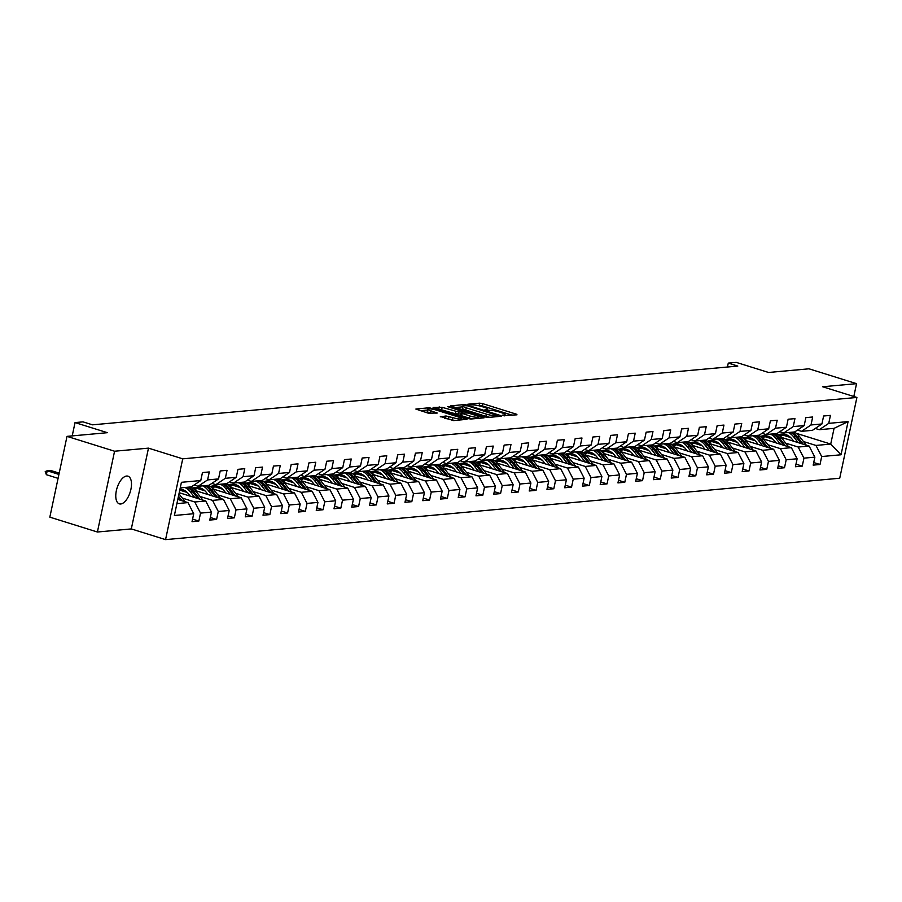 <?xml version="1.0" encoding="UTF-8"?>
<svg xmlns="http://www.w3.org/2000/svg" width="902" height="902" viewBox="0 0 902 902"><rect width="100%" height="100%" fill="white"/><g stroke="black" fill="none" stroke-linecap="round" stroke-linejoin="round"><path stroke-width="1.35" d="M503.057 415.563L517.015 414.83L516.26 414.142L482.638 403.634L479.65 403.16L467.788 404.231L471.938 404.919A7.115 1.206 12 0 1 481.488 406.452L484.295 407.332A7.115 1.206 12 0 1 487.678 409.136A7.115 1.206 12 0 1 486.697 409.519L484.949 409.745L485.682 410.139L489.312 410.342A7.115 1.206 12 0 1 498.862 411.876L501.659 412.755A7.115 1.206 12 0 1 505.052 414.559A7.115 1.206 12 0 1 504.071 414.954L502.313 415.168L503.057 415.563M120.654 503.992A14.5 6.878 107.3 0 0 130.587 490.711A14.5 6.878 107.3 0 0 127.949 476.177A14.5 6.878 107.3 0 0 126.596 476.042A14.5 6.878 107.3 0 0 116.674 489.312A14.5 6.878 107.3 0 0 119.301 503.846A14.5 6.878 107.3 0 0 120.654 503.992M440.356 416.487L453.526 420.603L467.01 419.283L429.352 407.738L415.867 409.057L428.315 413.184L437.245 413.026L430.536 410.703A5.953 1.015 12 0 1 427.706 409.192A5.953 1.015 12 0 1 436.512 410.151L458.644 417.074A5.953 1.015 12 0 1 461.474 418.573A5.953 1.015 12 0 1 452.669 417.615L446.005 415.98L440.289 416.848M853.822 396.485L856.55 383.666L808.97 368.805L768.583 372.481L736.235 362.378L728.275 363.1L737.791 366.077L92.523 424.831L83.007 421.865L75.035 422.587L72.216 435.892M114.577 451.225L97.405 532.011L131.309 528.922L148.48 448.136L114.577 451.225L67.007 436.365L107.394 432.689L75.035 422.587M148.48 448.136L182.734 458.836L856.9 397.455L839.728 478.229L165.562 539.621L182.734 458.836M856.55 383.666L822.647 386.755L856.9 397.455M485.276 416.961L488.253 417.446L501.433 416.239L500.689 415.563L467.067 405.054L464.079 404.57L450.594 405.9L485.276 416.961M484.07 417.829L470.889 419.024L467.912 418.539L433.231 407.478L442.16 407.321L458.78 412.067L462.827 411.605L447.572 406.61L449.14 406.464L484.07 417.829M97.405 532.011L49.836 517.15L67.007 436.365M192.566 519.112L198.846 521.074L200.537 513.103L211.463 512.111L209.771 520.071L216.593 519.451L218.284 511.479L229.209 510.487L227.518 518.458L234.34 517.838L236.031 509.867L246.956 508.875L245.265 516.846L252.086 516.226L253.778 508.254L264.703 507.262L263.012 515.222L269.833 514.602L271.536 506.631L282.45 505.639L280.759 513.61L287.58 512.99L289.283 505.019L300.197 504.026L298.506 511.998L305.327 511.378L307.03 503.406L317.944 502.414L316.252 510.374L323.074 509.754L324.776 501.783L335.691 500.79L333.999 508.762L340.821 508.142L342.523 500.17L353.437 499.178L351.746 507.149L358.568 506.529L360.27 498.558L371.184 497.566L369.493 505.526L376.314 504.906L378.017 496.934L388.931 495.942L387.24 503.914L394.061 503.293L395.764 495.322L406.678 494.33L404.987 502.301L411.819 501.681L413.511 493.71L424.425 492.717L422.734 500.678L429.566 500.058L431.257 492.086L442.172 491.094L440.48 499.065L447.313 498.445L449.004 490.474L459.919 489.482L458.227 497.453L465.06 496.833L466.751 488.861L477.665 487.869L475.974 495.829L482.807 495.209L484.498 487.238L495.423 486.246L493.721 494.217L500.554 493.597L502.245 485.626L513.17 484.633L511.468 492.605L518.3 491.985L519.992 484.013L530.917 483.021L529.215 490.981L536.047 490.361L537.739 482.39L548.664 481.397L546.962 489.369L553.794 488.749L555.485 480.777L566.411 479.785L564.708 487.757L571.541 487.136L573.232 479.165L584.158 478.173L582.455 486.133L589.288 485.513L590.979 477.541L601.905 476.549L600.202 484.521L607.035 483.9L608.726 475.929L619.651 474.937L617.949 482.908L624.782 482.288L626.473 474.317L637.398 473.325L635.707 481.285L642.528 480.665L644.22 472.693L655.145 471.701L653.454 479.672L660.275 479.052L661.967 471.081L672.892 470.089L671.201 478.06L678.022 477.44L679.713 469.468L690.639 468.476L688.948 476.436L695.769 475.816L697.46 467.845L708.386 466.853L706.694 474.824L713.516 474.204L715.207 466.233L726.133 465.24L724.441 473.212L731.263 472.592L732.954 464.62L743.879 463.628L742.188 471.588L749.01 470.968L750.701 462.997L761.626 462.004L759.935 469.976L766.756 469.356L768.448 461.384L779.373 460.392L777.682 468.363L784.503 467.743L786.194 459.772L797.12 458.78L795.429 466.74L802.25 466.12L803.941 458.148L814.867 457.156L813.176 465.128L819.997 464.507L821.688 456.536L841.036 454.777L848.083 421.595L834.068 428.36L819.275 429.702L815.25 428.45M198.846 521.074L192.025 521.694L193.716 513.723L174.379 515.482L181.426 482.299L200.774 480.54L202.465 472.569L209.287 471.949L207.595 479.909L218.521 478.917L220.212 470.945L227.033 470.325L225.342 478.297L236.268 477.305L237.959 469.333L244.78 468.713L243.089 476.684L254.014 475.692L255.706 467.721L262.527 467.101L260.836 475.061L271.761 474.069L273.453 466.097L280.274 465.477L278.583 473.449L289.508 472.456L291.199 464.485L298.021 463.865L296.33 471.836L307.255 470.844L308.946 462.873L315.768 462.252L314.076 470.213L325.002 469.22L326.693 461.249L333.514 460.629L331.823 468.6L342.749 467.608L344.44 459.637L351.261 459.017L349.57 466.988L360.496 465.996L362.187 458.024L369.019 457.404L367.317 465.364L378.242 464.372L379.934 456.401L386.766 455.781L385.064 463.752L395.989 462.76L397.681 454.788L404.513 454.168L402.811 462.14L413.736 461.147L415.427 453.176L422.26 452.556L420.558 460.516L431.483 459.524L433.174 451.552L440.007 450.932L438.304 458.904L449.23 457.912L450.921 449.94L457.754 449.32L456.051 457.291L466.977 456.299L468.668 448.328L475.501 447.708L473.798 455.668L484.724 454.676L486.415 446.704L493.247 446.084L491.556 454.056L502.47 453.063L504.162 445.092L510.994 444.472L509.303 452.443L520.217 451.451L521.908 443.48L528.741 442.859L527.05 450.82L537.964 449.827L539.655 441.856L546.488 441.236L544.797 449.207L555.711 448.215L557.402 440.244L564.235 439.624L562.544 447.595L573.458 446.603L575.16 438.631L581.982 438.011L580.29 445.971L591.205 444.979L592.907 437.008L599.729 436.388L598.037 444.359L608.951 443.367L610.654 435.395L617.475 434.775L615.784 442.747L626.698 441.755L628.401 433.783L635.222 433.163L633.531 441.123L644.445 440.131L646.148 432.159L652.969 431.539L651.278 439.511L662.192 438.519L663.895 430.547L670.716 429.927L669.025 437.898L679.939 436.906L681.641 428.935L688.463 428.315L686.772 436.275L697.686 435.283L699.388 427.311L706.21 426.691L704.518 434.663L715.444 433.67L717.135 425.699L723.956 425.079L722.265 433.05L733.191 432.058L734.882 424.087L741.703 423.466L740.012 431.427L750.938 430.434L752.629 422.463L759.45 421.843L757.759 429.814L768.684 428.822L770.376 420.851L777.197 420.231L775.506 428.202L786.431 427.21L788.122 419.238L794.944 418.618L793.253 426.578L804.178 425.586L805.869 417.615L812.691 416.995L810.999 424.966L821.925 423.974L823.616 416.002L830.438 415.382L828.746 423.354L848.083 421.595M179.216 492.717L205.712 500.993L194.787 501.986L182.294 498.084M194.099 485.017L198.124 486.268L209.05 485.276L218.521 478.917M194.787 501.986L200.537 513.103M205.712 500.993L211.463 512.111M207.595 479.909L198.124 486.268M195.384 490.609L223.459 499.381L212.534 500.373L200.041 496.472M187.233 492.469L179.769 490.136M211.846 483.393L215.871 484.656L226.797 483.664L236.268 477.305M212.534 500.373L218.284 511.479M223.459 499.381L229.209 510.487M225.342 478.297L215.871 484.656M213.131 488.997L241.206 497.757L230.281 498.761L217.788 494.86M204.98 490.857L196.997 488.365M229.593 481.781L233.618 483.032L244.543 482.04L254.014 475.692M230.281 498.761L236.031 509.867M241.206 497.757L246.956 508.875M243.089 476.684L233.618 483.032M230.878 487.373L258.953 496.145L248.027 497.137L235.535 493.236M222.726 489.234L214.744 486.742M247.34 480.168L251.365 481.42L262.29 480.428L271.761 474.069M248.027 497.137L253.778 508.254M258.953 496.145L264.703 507.262M260.836 475.061L251.365 481.42M248.625 485.761L276.7 494.533L265.774 495.525L253.282 491.624M240.473 487.621L232.49 485.129M265.087 478.545L269.112 479.808L280.037 478.815L289.508 472.456M265.774 495.525L271.536 506.631M276.7 494.533L282.45 505.639M278.583 473.449L269.112 479.808M266.372 484.148L294.447 492.909L283.521 493.913L271.028 490.012M258.22 486.009L250.237 483.517M282.833 476.933L286.859 478.184L297.784 477.192L307.255 470.844M283.521 493.913L289.283 505.019M294.447 492.909L300.197 504.026M296.33 471.836L286.859 478.184M284.119 482.525L312.193 491.297L301.268 492.289L288.775 488.388M275.967 484.385L267.984 481.893M300.58 475.32L304.605 476.572L315.531 475.579L325.002 469.22M301.268 492.289L307.03 503.406M312.193 491.297L317.944 502.414M314.076 470.213L304.605 476.572M301.866 480.913L329.94 489.685L319.015 490.677L306.522 486.776M293.714 482.773L285.731 480.281M318.327 473.697L322.352 474.959L333.278 473.967L342.749 467.608M319.015 490.677L324.776 501.783M329.94 489.685L335.691 500.79M331.823 468.6L322.352 474.959M319.612 479.3L347.687 488.061L336.762 489.064L324.269 485.163M311.461 481.161L303.478 478.669M336.074 472.084L340.11 473.336L351.025 472.344L360.496 465.996M336.762 489.064L342.523 500.17M347.687 488.061L353.437 499.178M349.57 466.988L340.11 473.336M337.359 477.677L365.434 486.449L354.509 487.441L342.016 483.54M329.207 479.537L321.225 477.045M353.821 470.472L357.857 471.723L368.771 470.731L378.242 464.372M354.509 487.441L360.27 498.558M365.434 486.449L371.184 497.566M367.317 465.364L357.857 471.723M355.106 476.064L383.181 484.836L372.255 485.828L359.763 481.927M346.954 477.925L338.972 475.433M371.568 468.848L375.604 470.111L386.518 469.119L395.989 462.76M372.255 485.828L378.017 496.934M383.181 484.836L388.931 495.942M385.064 463.752L375.604 470.111M372.853 474.452L400.928 483.213L390.002 484.216L377.51 480.315M364.701 476.312L356.718 473.821M389.314 467.236L393.351 468.488L404.265 467.495L413.736 461.147M390.002 484.216L395.764 495.322M400.928 483.213L406.678 494.33M402.811 462.14L393.351 468.488M390.6 472.828L418.675 481.6L407.749 482.593L395.256 478.691M382.459 474.689L374.465 472.197M407.073 465.624L411.098 466.875L422.012 465.883L431.483 459.524M407.749 482.593L413.511 493.71M418.675 481.6L424.425 492.717M420.558 460.516L411.098 466.875M408.347 471.216L436.421 479.988L425.496 480.98L413.003 477.079M400.206 473.076L392.212 470.585M424.819 464L428.845 465.263L439.759 464.271L449.23 457.912M425.496 480.98L431.257 492.086M436.421 479.988L442.172 491.094M438.304 458.904L428.845 465.263M426.094 469.604L454.168 478.364L443.243 479.368L430.75 475.467M417.953 471.464L409.97 468.972M442.566 462.388L446.591 463.639L457.506 462.647L466.977 456.299M443.243 479.368L449.004 490.474M454.168 478.364L459.919 489.482M456.051 457.291L446.591 463.639M443.84 467.98L471.915 476.752L460.99 477.744L448.497 473.843M435.7 469.841L427.717 467.349M460.313 460.775L464.338 462.027L475.253 461.035L484.724 454.676M460.99 477.744L466.751 488.861M471.915 476.752L477.665 487.869M473.798 455.668L464.338 462.027M461.587 466.368L489.662 475.14L478.736 476.132L466.244 472.231M453.447 468.228L445.464 465.736M478.06 459.152L482.085 460.415L492.999 459.422L502.47 453.063M478.736 476.132L484.498 487.238M489.662 475.14L495.423 486.246M491.556 454.056L482.085 460.415M479.334 464.755L507.409 473.516L496.483 474.52L483.991 470.618M471.194 466.616L463.211 464.124M495.807 457.539L499.832 458.791L510.746 457.799L520.217 451.451M496.483 474.52L502.245 485.626M507.409 473.516L513.17 484.633M509.303 452.443L499.832 458.791M497.081 463.132L525.156 471.904L514.23 472.896L501.737 468.995M488.94 464.992L480.958 462.5M513.554 455.927L517.579 457.179L528.493 456.187L537.964 449.827M514.23 472.896L519.992 484.013M525.156 471.904L530.917 483.021M527.05 450.82L517.579 457.179M514.828 461.52L542.903 470.292L531.988 471.284L519.484 467.383M506.687 463.38L498.705 460.888M531.301 454.304L535.326 455.566L546.24 454.574L555.711 448.215M531.988 471.284L537.739 482.39M542.903 470.292L548.664 481.397M544.797 449.207L535.326 455.566M532.575 459.907L560.649 468.668L549.735 469.671L537.231 465.77M524.434 461.768L516.451 459.276M549.047 452.691L553.073 453.943L563.998 452.951L573.458 446.603M549.735 469.671L555.485 480.777M560.649 468.668L566.411 479.785M562.544 447.595L553.073 453.943M550.321 458.284L578.396 467.056L567.482 468.048L554.978 464.147M542.181 460.155L534.198 457.652M566.794 451.079L570.819 452.33L581.745 451.338L591.205 444.979M567.482 468.048L573.232 479.165M578.396 467.056L584.158 478.173M580.29 445.971L570.819 452.33M568.068 456.671L596.143 465.443L585.229 466.435L572.725 462.534M559.928 458.532L551.945 456.04M584.541 449.455L588.566 450.718L599.492 449.726L608.951 443.367M585.229 466.435L590.979 477.541M596.143 465.443L601.905 476.549M598.037 444.359L588.566 450.718M585.815 455.059L613.89 463.82L602.976 464.823L590.483 460.922M577.675 456.919L569.692 454.428M602.288 447.843L606.313 449.095L617.239 448.102L626.698 441.755M602.976 464.823L608.726 475.929M613.89 463.82L619.651 474.937M615.784 442.747L606.313 449.095M603.562 453.435L631.637 462.207L620.723 463.2L608.23 459.298M595.421 455.307L587.439 452.804M620.035 446.231L624.06 447.482L634.985 446.49L644.445 440.131M620.723 463.2L626.473 474.317M631.637 462.207L637.398 473.325M633.531 441.123L624.06 447.482M621.309 451.823L649.384 460.595L638.469 461.587L625.977 457.686M613.168 453.683L605.186 451.192M637.782 444.607L641.807 445.87L652.732 444.878L662.192 438.519M638.469 461.587L644.22 472.693M649.384 460.595L655.145 471.701M651.278 439.511L641.807 445.87M639.056 450.211L667.13 458.971L656.216 459.975L643.724 456.074M630.915 452.071L622.932 449.579M655.528 442.995L659.554 444.246L670.479 443.254L679.939 436.906M656.216 459.975L661.967 471.081M667.13 458.971L672.892 470.089M669.025 437.898L659.554 444.246M656.803 448.587L684.877 457.359L673.963 458.351L661.47 454.45M648.662 450.459L640.679 447.956M673.275 441.382L677.301 442.634L688.226 441.642L697.686 435.283M673.963 458.351L679.713 469.468M684.877 457.359L690.639 468.476M686.772 436.275L677.301 442.634M674.549 446.975L702.624 455.747L691.71 456.739L679.217 452.838M666.409 448.835L658.426 446.343M691.022 439.759L695.047 441.022L705.973 440.029L715.444 433.67M691.71 456.739L697.46 467.845M702.624 455.747L708.386 466.853M704.518 434.663L695.047 441.022M692.296 445.362L720.371 454.123L709.457 455.127L696.964 451.225M684.156 447.223L676.173 444.731M708.769 438.147L712.794 439.398L723.72 438.406L733.191 432.058M709.457 455.127L715.207 466.233M720.371 454.123L726.133 465.24M722.265 433.05L712.794 439.398M710.043 443.739L738.118 452.511L727.204 453.503L714.711 449.602M701.903 445.611L693.92 443.107M726.516 436.534L730.541 437.786L741.467 436.793L750.938 430.434M727.204 453.503L732.954 464.62M738.118 452.511L743.879 463.628M740.012 431.427L730.541 437.786M727.79 442.127L755.876 450.899L744.951 451.891L732.458 447.99M719.649 443.987L711.667 441.495M744.263 434.911L748.288 436.173L759.213 435.181L768.684 428.822M744.951 451.891L750.701 462.997M755.876 450.899L761.626 462.004M757.759 429.814L748.288 436.173M745.537 440.514L773.623 449.275L762.697 450.278L750.205 446.377M737.396 442.375L729.414 439.883M762.01 433.298L766.035 434.55L776.96 433.558L786.431 427.21M762.697 450.278L768.448 461.384M773.623 449.275L779.373 460.392M775.506 428.202L766.035 434.55M763.284 438.891L791.37 447.663L780.444 448.655L767.952 444.754M755.143 440.762L747.16 438.259M779.756 431.686L783.782 432.937L794.707 431.945L804.178 425.586M780.444 448.655L786.194 459.772M791.37 447.663L797.12 458.78M793.253 426.578L783.782 432.937M781.042 437.278L809.117 446.05L798.191 447.042L785.698 443.141M772.89 439.139L764.907 436.647M797.503 430.062L801.528 431.325L812.454 430.333L821.925 423.974M798.191 447.042L803.941 458.148M809.117 446.05L814.867 457.156M810.999 424.966L801.528 431.325M796.15 433.276L830.731 444.077L815.938 445.43L803.445 441.529M790.637 437.526L782.654 435.035M815.938 445.43L821.688 456.536M834.068 428.36L830.731 444.077L841.036 454.777M828.746 423.354L819.275 429.702M131.309 528.922L165.562 539.621M728.275 363.1L727.44 367.013M176.893 503.62L187.966 502.606L177.784 499.437M200.774 480.54L191.303 486.888L180.242 487.903M187.966 502.606L193.716 513.723M813.728 462.546L819.997 464.507M795.97 464.158L802.25 466.12M778.223 465.782L784.503 467.743M760.476 467.394L766.756 469.356M742.729 469.006L749.01 470.968M724.982 470.63L731.263 472.592M707.236 472.242L713.516 474.204M689.489 473.854L695.769 475.816M671.742 475.478L678.022 477.44M653.995 477.09L660.275 479.052M636.248 478.703L642.528 480.665M618.501 480.326L624.782 482.288M600.755 481.939L607.035 483.9M583.008 483.551L589.288 485.513M565.261 485.175L571.541 487.136M547.514 486.787L553.794 488.749M529.767 488.399L536.047 490.361M512.02 490.023L518.3 491.985M494.273 491.635L500.554 493.597M476.527 493.247L482.807 495.209M458.78 494.871L465.06 496.833M441.033 496.483L447.313 498.445M423.286 498.096L429.566 500.058M405.539 499.719L411.819 501.681M387.792 501.332L394.061 503.293M370.045 502.944L376.314 504.906M352.299 504.568L358.568 506.529M334.552 506.18L340.821 508.142M316.805 507.792L323.074 509.754M299.058 509.416L305.327 511.378M281.311 511.028L287.58 512.99M263.564 512.64L269.833 514.602M245.818 514.264L252.086 516.226M228.059 515.876L234.34 517.838M210.313 517.489L216.593 519.451M512.359 415.247L482.175 405.821L477.62 405.483M462.692 406.847L455.093 407.535M497.588 415.54L467.552 405.844L463.842 405.652A7.115 1.206 12 0 0 462.861 406.035A7.115 1.206 12 0 0 466.244 407.839L486.426 414.142A7.115 1.206 12 0 0 495.976 415.687L497.588 415.54L497.363 416.611M462.861 406.035L462.399 408.223A7.115 1.206 12 0 0 465.782 410.027L466.244 407.839M489.831 417.299A7.115 1.206 12 0 1 485.952 416.329L465.782 410.027M437.729 409.113L438.71 409.023L439.173 406.847M460.877 414.018L455.33 413.77L438.71 409.023M478.534 417.976L479.413 418.246M469.942 416.002A5.953 1.015 12 0 0 478.748 416.972A5.953 1.015 12 0 0 475.918 415.461L468.115 413.026L461.091 413.003L469.942 416.002L469.48 418.19A5.953 1.015 12 0 0 472.242 418.9M460.933 415.067L461.677 415.754L462.151 413.567M469.48 418.19L461.677 415.754M454.856 420.49A5.953 1.015 12 0 1 452.206 419.791L444.551 418.246M427.706 409.192L427.244 411.368A5.953 1.015 12 0 0 430.074 412.879L430.536 410.703M432.283 413.578L430.074 412.879M427.525 410.049L420.366 410.692M462.049 419.825L461.26 419.588M806.287 445.16A5.998 5.186 -95.2 0 0 805.96 444.72L799.431 436.433A17.33 14.962 -95.2 0 0 794.031 432.002M784.357 434.223A14.387 12.425 -95.2 0 0 780.467 436.669M798.236 442.656L793.737 436.951A17.33 14.962 -95.2 0 0 788.348 432.52M793.726 441.247L791.877 438.902A14.387 12.425 -95.2 0 0 781.482 434.099A14.387 12.425 -95.2 0 0 778.358 434.865M803.254 444.212L797.267 436.636A17.33 14.962 -95.2 0 0 791.877 432.205M779.576 435.824A14.387 12.425 84.8 0 1 783.263 434.087M790.502 432.329A17.33 14.962 84.8 0 1 795.902 436.76L801.314 443.615M782.564 434.054A14.387 12.425 -95.2 0 0 779.057 435.395M788.54 446.783A5.998 5.186 -95.2 0 0 788.213 446.332L781.684 438.045A17.33 14.962 -95.2 0 0 776.284 433.625M766.61 435.835A14.387 12.425 -95.2 0 0 762.72 438.282M780.489 444.269L775.991 438.564A17.33 14.962 -95.2 0 0 770.601 434.144M775.979 442.859L774.13 440.514A14.387 12.425 -95.2 0 0 763.735 435.711A14.387 12.425 -95.2 0 0 760.611 436.478M785.507 445.836L779.52 438.248A17.33 14.962 -95.2 0 0 774.119 433.817M761.829 437.436A14.387 12.425 84.8 0 1 765.516 435.7M772.755 433.941A17.33 14.962 84.8 0 1 778.155 438.372L783.567 445.227M764.817 435.666A14.387 12.425 -95.2 0 0 761.311 437.008M770.793 448.395A5.998 5.186 -95.2 0 0 770.466 447.944L763.938 439.669A17.33 14.962 -95.2 0 0 758.537 435.238M748.863 437.459A14.387 12.425 -95.2 0 0 744.973 439.905M762.742 445.881L758.244 440.187A17.33 14.962 -95.2 0 0 752.854 435.756M758.232 444.472L756.383 442.138A14.387 12.425 -95.2 0 0 745.988 437.335A14.387 12.425 -95.2 0 0 742.865 438.101M767.76 447.448L761.773 439.86A17.33 14.962 -95.2 0 0 756.372 435.429M744.082 439.06A14.387 12.425 84.8 0 1 747.769 437.312M755.008 435.553A17.33 14.962 84.8 0 1 760.409 439.984L765.821 446.84M747.07 437.29A14.387 12.425 -95.2 0 0 743.564 438.62M753.046 450.008A5.998 5.186 -95.2 0 0 752.719 449.568L746.191 441.281A17.33 14.962 -95.2 0 0 740.79 436.85M731.116 439.071A14.387 12.425 -95.2 0 0 727.226 441.518M744.996 447.505L740.497 441.8A17.33 14.962 -95.2 0 0 735.107 437.369M740.486 446.095L738.637 443.75A14.387 12.425 -95.2 0 0 728.241 438.947A14.387 12.425 -95.2 0 0 725.118 439.714M750.013 449.061L744.026 441.484A17.33 14.962 -95.2 0 0 738.625 437.053M726.336 440.672A14.387 12.425 84.8 0 1 730.022 438.936M737.261 437.177A17.33 14.962 84.8 0 1 742.662 441.608L748.074 448.463M729.323 438.902A14.387 12.425 -95.2 0 0 725.817 440.244M735.299 451.631A5.998 5.186 -95.2 0 0 734.972 451.18L728.444 442.893A17.33 14.962 -95.2 0 0 723.043 438.473M713.369 440.683A14.387 12.425 -95.2 0 0 709.479 443.13M727.249 449.117L722.75 443.412A17.33 14.962 -95.2 0 0 717.361 438.992M722.739 447.708L720.89 445.362A14.387 12.425 -95.2 0 0 710.494 440.559A14.387 12.425 -95.2 0 0 707.371 441.326M732.266 450.684L726.279 443.096A17.33 14.962 -95.2 0 0 720.878 438.665M708.589 442.284A14.387 12.425 84.8 0 1 712.276 440.548M719.514 438.789A17.33 14.962 84.8 0 1 724.915 443.22L730.316 450.075M711.577 440.514A14.387 12.425 -95.2 0 0 708.07 441.856M717.552 453.244A5.998 5.186 -95.2 0 0 717.225 452.793L710.697 444.517A17.33 14.962 -95.2 0 0 705.296 440.086M695.622 442.307A14.387 12.425 -95.2 0 0 691.733 444.754M709.502 450.729L705.003 445.036A17.33 14.962 -95.2 0 0 699.614 440.604M704.992 449.32L703.143 446.986A14.387 12.425 -95.2 0 0 692.747 442.183A14.387 12.425 -95.2 0 0 689.624 442.938M714.519 452.297L708.532 444.709A17.33 14.962 -95.2 0 0 703.132 440.277M690.831 443.908A14.387 12.425 84.8 0 1 694.529 442.16M701.767 440.401A17.33 14.962 84.8 0 1 707.168 444.833L712.569 451.688M693.83 442.138A14.387 12.425 -95.2 0 0 690.323 443.468M699.805 454.856A5.998 5.186 -95.2 0 0 699.478 454.416L692.95 446.129A17.33 14.962 -95.2 0 0 687.549 441.698M677.876 443.919A14.387 12.425 -95.2 0 0 673.986 446.366M691.755 452.353L687.256 446.648A17.33 14.962 -95.2 0 0 681.867 442.217M687.245 450.944L685.396 448.598A14.387 12.425 -95.2 0 0 675 443.795A14.387 12.425 -95.2 0 0 671.877 444.562M696.772 453.909L690.785 446.332A17.33 14.962 -95.2 0 0 685.385 441.901M673.084 445.52A14.387 12.425 84.8 0 1 676.771 443.784M684.02 442.025A17.33 14.962 84.8 0 1 689.421 446.456L694.822 453.311M676.083 443.75A14.387 12.425 -95.2 0 0 672.576 445.092M682.047 456.48A5.998 5.186 -95.2 0 0 681.732 456.029L675.203 447.742A17.33 14.962 -95.2 0 0 669.803 443.322M660.129 445.532A14.387 12.425 -95.2 0 0 656.239 447.978M674.008 453.965L669.509 448.26A17.33 14.962 -95.2 0 0 664.109 443.84M669.498 452.556L667.649 450.211A14.387 12.425 -95.2 0 0 657.254 445.408A14.387 12.425 -95.2 0 0 654.13 446.174M679.026 455.533L673.039 447.944A17.33 14.962 -95.2 0 0 667.638 443.513M655.337 447.133A14.387 12.425 84.8 0 1 659.024 445.396M666.274 443.637A17.33 14.962 84.8 0 1 671.674 448.068L677.075 454.924M658.336 445.362A14.387 12.425 -95.2 0 0 654.829 446.704M664.3 458.092A5.998 5.186 -95.2 0 0 663.985 457.641L657.457 449.365A17.33 14.962 -95.2 0 0 652.056 444.934M642.382 447.155A14.387 12.425 -95.2 0 0 638.492 449.602M656.261 455.578L651.763 449.884A17.33 14.962 -95.2 0 0 646.362 445.453M651.751 454.168L649.902 451.834A14.387 12.425 -95.2 0 0 639.507 447.031A14.387 12.425 -95.2 0 0 636.384 447.787M661.279 457.145L655.292 449.557A17.33 14.962 -95.2 0 0 649.891 445.126M637.59 448.756A14.387 12.425 84.8 0 1 641.277 447.009M648.527 445.25A17.33 14.962 84.8 0 1 653.927 449.681L659.328 456.536M640.589 446.986A14.387 12.425 -95.2 0 0 637.083 448.317M646.554 459.704A5.998 5.186 -95.2 0 0 646.238 459.265L639.71 450.977A17.33 14.962 -95.2 0 0 634.309 446.546M624.635 448.768A14.387 12.425 -95.2 0 0 620.745 451.214M638.515 457.19L634.016 451.496A17.33 14.962 -95.2 0 0 628.615 447.065M634.005 455.792L632.155 453.447A14.387 12.425 -95.2 0 0 621.76 448.644A14.387 12.425 -95.2 0 0 618.637 449.41M643.532 458.757L637.545 451.18A17.33 14.962 -95.2 0 0 632.144 446.749M619.843 450.369A14.387 12.425 84.8 0 1 623.53 448.632M630.78 446.873A17.33 14.962 84.8 0 1 636.181 451.304L641.581 458.16M622.842 448.598A14.387 12.425 -95.2 0 0 619.336 449.94M628.807 461.328A5.998 5.186 -95.2 0 0 628.491 460.877L621.952 452.59A17.33 14.962 -95.2 0 0 616.562 448.17M606.888 450.38A14.387 12.425 -95.2 0 0 602.998 452.827M620.768 458.814L616.269 453.108A17.33 14.962 -95.2 0 0 610.868 448.689M616.258 457.404L614.409 455.059A14.387 12.425 -95.2 0 0 604.013 450.256A14.387 12.425 -95.2 0 0 600.89 451.023M625.785 460.381L619.798 452.793A17.33 14.962 -95.2 0 0 614.397 448.362M602.096 451.981A14.387 12.425 84.8 0 1 605.783 450.245M613.033 448.486A17.33 14.962 84.8 0 1 618.434 452.917L623.834 459.772M605.095 450.211A14.387 12.425 -95.2 0 0 601.589 451.552M611.06 462.94A5.998 5.186 -95.2 0 0 610.744 462.489L604.205 454.213A17.33 14.962 -95.2 0 0 598.815 449.782M589.141 452.003A14.387 12.425 -95.2 0 0 585.251 454.45M603.021 460.426L598.522 454.732A17.33 14.962 -95.2 0 0 593.121 450.301M598.511 459.017L596.662 456.683A14.387 12.425 -95.2 0 0 586.266 451.879A14.387 12.425 -95.2 0 0 583.143 452.635M608.027 461.993L602.051 454.405A17.33 14.962 -95.2 0 0 596.65 449.974M584.349 453.605A14.387 12.425 84.8 0 1 588.036 451.857M595.286 450.098A17.33 14.962 84.8 0 1 600.687 454.529L606.088 461.384M587.349 451.834A14.387 12.425 -95.2 0 0 583.842 453.165M593.313 464.553A5.998 5.186 -95.2 0 0 592.997 464.113L586.458 455.826A17.33 14.962 -95.2 0 0 581.068 451.395M571.394 453.616A14.387 12.425 -95.2 0 0 567.505 456.062M585.274 462.038L580.775 456.344A17.33 14.962 -95.2 0 0 575.375 451.913M580.764 460.64L578.915 458.295A14.387 12.425 -95.2 0 0 568.519 453.492A14.387 12.425 -95.2 0 0 565.396 454.258M590.28 463.605L584.304 456.029A17.33 14.962 -95.2 0 0 578.904 451.598M566.603 455.217A14.387 12.425 84.8 0 1 570.289 453.48M577.539 451.722A17.33 14.962 84.8 0 1 582.94 456.153L588.341 463.008M569.602 453.447A14.387 12.425 -95.2 0 0 566.095 454.788M575.566 466.176A5.998 5.186 -95.2 0 0 575.25 465.725L568.711 457.438A17.33 14.962 -95.2 0 0 563.322 453.018M553.648 455.228A14.387 12.425 -95.2 0 0 549.758 457.675M567.527 463.662L563.028 457.957A17.33 14.962 -95.2 0 0 557.628 453.537M563.017 462.252L561.168 459.907A14.387 12.425 -95.2 0 0 550.772 455.104A14.387 12.425 -95.2 0 0 547.649 455.871M572.533 465.229L566.557 457.641A17.33 14.962 -95.2 0 0 561.157 453.21M548.856 456.829A14.387 12.425 84.8 0 1 552.543 455.093M559.792 453.334A17.33 14.962 84.8 0 1 565.193 457.765L570.594 464.62M551.855 455.059A14.387 12.425 -95.2 0 0 548.348 456.401M557.819 467.788A5.998 5.186 -95.2 0 0 557.504 467.337L550.964 459.062A17.33 14.962 -95.2 0 0 545.575 454.631M535.901 456.852A14.387 12.425 -95.2 0 0 532.011 459.298M549.78 465.274L545.282 459.58A17.33 14.962 -95.2 0 0 539.881 455.149M545.27 463.865L543.421 461.531A14.387 12.425 -95.2 0 0 533.026 456.728A14.387 12.425 -95.2 0 0 529.902 457.483M554.786 466.841L548.811 459.253A17.33 14.962 -95.2 0 0 543.41 454.822M531.109 458.453A14.387 12.425 84.8 0 1 534.796 456.705M542.046 454.946A17.33 14.962 84.8 0 1 547.446 459.377L552.847 466.233M534.108 456.683A14.387 12.425 -95.2 0 0 530.601 458.013M540.072 469.401A5.998 5.186 -95.2 0 0 539.757 468.961L533.217 460.674A17.33 14.962 -95.2 0 0 527.828 456.243M518.154 458.464A14.387 12.425 -95.2 0 0 514.264 460.911M532.033 466.886L527.535 461.193A17.33 14.962 -95.2 0 0 522.134 456.762M527.523 465.488L525.674 463.143A14.387 12.425 -95.2 0 0 515.279 458.34A14.387 12.425 -95.2 0 0 512.156 459.107M537.04 468.454L531.064 460.877A17.33 14.962 -95.2 0 0 525.663 456.446M513.362 460.065A14.387 12.425 84.8 0 1 517.049 458.329M524.299 456.57A17.33 14.962 84.8 0 1 529.699 461.001L535.1 467.856M516.361 458.295A14.387 12.425 -95.2 0 0 512.855 459.637M522.326 471.024A5.998 5.186 -95.2 0 0 522.01 470.573L515.47 462.286A17.33 14.962 -95.2 0 0 510.081 457.866M500.407 460.076A14.387 12.425 -95.2 0 0 496.506 462.523M514.275 468.51L509.788 462.805A17.33 14.962 -95.2 0 0 504.387 458.385M509.765 467.101L507.927 464.755A14.387 12.425 -95.2 0 0 497.532 459.952A14.387 12.425 -95.2 0 0 494.409 460.719M519.293 470.077L513.317 462.489A17.33 14.962 -95.2 0 0 507.916 458.058M495.615 461.677A14.387 12.425 84.8 0 1 499.302 459.941M506.552 458.182A17.33 14.962 84.8 0 1 511.953 462.613L517.353 469.468M498.614 459.907A14.387 12.425 -95.2 0 0 495.108 461.249M504.579 472.637A5.998 5.186 -95.2 0 0 504.263 472.186L497.724 463.91A17.33 14.962 -95.2 0 0 492.334 459.479M482.66 461.7A14.387 12.425 -95.2 0 0 478.759 464.147M496.528 470.122L492.041 464.429A17.33 14.962 -95.2 0 0 486.64 459.997M492.018 468.713L490.181 466.379A14.387 12.425 -95.2 0 0 479.785 461.576A14.387 12.425 -95.2 0 0 476.662 462.331M501.546 471.69L495.57 464.102A17.33 14.962 -95.2 0 0 490.169 459.67M477.868 463.301A14.387 12.425 84.8 0 1 481.555 461.553M488.805 459.794A17.33 14.962 84.8 0 1 494.195 464.226L499.607 471.081M480.867 461.531A14.387 12.425 -95.2 0 0 477.361 462.861M486.832 474.249A5.998 5.186 -95.2 0 0 486.516 473.809L479.977 465.522A17.33 14.962 -95.2 0 0 474.587 461.091M464.913 463.312A14.387 12.425 -95.2 0 0 461.012 465.759M478.782 471.735L474.294 466.041A17.33 14.962 -95.2 0 0 468.893 461.61M474.272 470.337L472.434 467.991A14.387 12.425 -95.2 0 0 462.038 463.188A14.387 12.425 -95.2 0 0 458.915 463.955M483.799 473.302L477.823 465.725A17.33 14.962 -95.2 0 0 472.422 461.294M460.121 464.913A14.387 12.425 84.8 0 1 463.808 463.177M471.058 461.418A17.33 14.962 84.8 0 1 476.448 465.849L481.86 472.704M463.121 463.143A14.387 12.425 -95.2 0 0 459.614 464.485M469.085 475.873A5.998 5.186 -95.2 0 0 468.758 475.422L462.23 467.135A17.33 14.962 -95.2 0 0 456.84 462.715M447.166 464.925A14.387 12.425 -95.2 0 0 443.265 467.371M461.035 473.358L456.547 467.653A17.33 14.962 -95.2 0 0 451.147 463.233M456.525 471.949L454.687 469.604A14.387 12.425 -95.2 0 0 444.28 464.801A14.387 12.425 -95.2 0 0 441.168 465.567M466.052 474.926L460.065 467.337A17.33 14.962 -95.2 0 0 454.676 462.906M442.375 466.526A14.387 12.425 84.8 0 1 446.062 464.789M453.311 463.03A17.33 14.962 84.8 0 1 458.701 467.462L464.113 474.317M445.374 464.755A14.387 12.425 -95.2 0 0 441.867 466.097M451.338 477.485A5.998 5.186 -95.2 0 0 451.011 477.034L444.483 468.758A17.33 14.962 -95.2 0 0 439.094 464.327M429.42 466.548A14.387 12.425 -95.2 0 0 425.518 468.995M443.288 474.971L438.8 469.277A17.33 14.962 -95.2 0 0 433.4 464.846M438.778 473.561L436.94 471.227A14.387 12.425 -95.2 0 0 426.533 466.424A14.387 12.425 -95.2 0 0 423.421 467.18M448.305 476.538L442.318 468.95A17.33 14.962 -95.2 0 0 436.929 464.519M424.628 468.149A14.387 12.425 84.8 0 1 428.315 466.402M435.565 464.643A17.33 14.962 84.8 0 1 440.954 469.074L446.366 475.929M427.627 466.379A14.387 12.425 -95.2 0 0 424.12 467.71M433.591 479.097A5.998 5.186 -95.2 0 0 433.264 478.658L426.736 470.37A17.33 14.962 -95.2 0 0 421.347 465.939M411.673 468.161A14.387 12.425 -95.2 0 0 407.772 470.607M425.541 476.583L421.054 470.889A17.33 14.962 -95.2 0 0 415.653 466.458M421.031 475.185L419.193 472.84A14.387 12.425 -95.2 0 0 408.786 468.037A14.387 12.425 -95.2 0 0 405.663 468.803M430.558 478.15L424.571 470.573A17.33 14.962 -95.2 0 0 419.182 466.142M406.881 469.762A14.387 12.425 84.8 0 1 410.568 468.025M417.818 466.266A17.33 14.962 84.8 0 1 423.207 470.697L428.619 477.553M409.88 467.991A14.387 12.425 -95.2 0 0 406.362 469.333M415.845 480.721A5.998 5.186 -95.2 0 0 415.518 480.27L408.989 471.983A17.33 14.962 -95.2 0 0 403.6 467.563M393.926 469.773A14.387 12.425 -95.2 0 0 390.025 472.22M407.794 478.207L403.307 472.501A17.33 14.962 -95.2 0 0 397.906 468.082M403.284 476.797L401.446 474.452A14.387 12.425 -95.2 0 0 391.04 469.649A14.387 12.425 -95.2 0 0 387.916 470.416M412.812 479.774L406.825 472.186A17.33 14.962 -95.2 0 0 401.435 467.755M389.134 471.374A14.387 12.425 84.8 0 1 392.821 469.638M400.071 467.879A17.33 14.962 84.8 0 1 405.46 472.31L410.872 479.165M392.133 469.604A14.387 12.425 -95.2 0 0 388.615 470.945M398.098 482.333A5.998 5.186 -95.2 0 0 397.771 481.882L391.243 473.606A17.33 14.962 -95.2 0 0 385.853 469.175M376.179 471.396A14.387 12.425 -95.2 0 0 372.278 473.843M390.047 479.819L385.56 474.125A17.33 14.962 -95.2 0 0 380.159 469.694M385.537 478.41L383.688 476.076A14.387 12.425 -95.2 0 0 373.293 471.272A14.387 12.425 -95.2 0 0 370.17 472.028M395.065 481.386L389.078 473.798A17.33 14.962 -95.2 0 0 383.688 469.367M371.387 472.998A14.387 12.425 84.8 0 1 375.074 471.25M382.324 469.491A17.33 14.962 84.8 0 1 387.713 473.922L393.125 480.777M374.386 471.227A14.387 12.425 -95.2 0 0 370.869 472.558M380.351 483.946A5.998 5.186 -95.2 0 0 380.024 483.506L373.496 475.219A17.33 14.962 -95.2 0 0 368.095 470.788M358.432 473.009A14.387 12.425 -95.2 0 0 354.531 475.455M372.3 481.431L367.813 475.737A17.33 14.962 -95.2 0 0 362.412 471.306M367.79 480.033L365.941 477.688A14.387 12.425 -95.2 0 0 355.546 472.885A14.387 12.425 -95.2 0 0 352.423 473.651M377.318 482.998L371.331 475.422A17.33 14.962 -95.2 0 0 365.941 470.991M353.64 474.61A14.387 12.425 84.8 0 1 357.327 472.873M364.577 471.115A17.33 14.962 84.8 0 1 369.967 475.546L375.379 482.401M356.64 472.84A14.387 12.425 -95.2 0 0 353.122 474.181M362.604 485.569A5.998 5.186 -95.2 0 0 362.277 485.118L355.749 476.831A17.33 14.962 -95.2 0 0 350.348 472.411M340.685 474.621A14.387 12.425 -95.2 0 0 336.784 477.068M354.554 483.055L350.066 477.35A17.33 14.962 -95.2 0 0 344.665 472.93M350.044 481.645L348.195 479.3A14.387 12.425 -95.2 0 0 337.799 474.497A14.387 12.425 -95.2 0 0 334.676 475.264M359.571 484.622L353.584 477.034A17.33 14.962 -95.2 0 0 348.195 472.603M335.894 476.222A14.387 12.425 84.8 0 1 339.58 474.486M346.83 472.727A17.33 14.962 84.8 0 1 352.22 477.158L357.632 484.013M338.893 474.452A14.387 12.425 -95.2 0 0 335.375 475.794M344.857 487.181A5.998 5.186 -95.2 0 0 344.53 486.73L338.002 478.455A17.33 14.962 -95.2 0 0 332.601 474.024M322.939 476.245A14.387 12.425 -95.2 0 0 319.037 478.691M336.807 484.667L332.308 478.973A17.33 14.962 -95.2 0 0 326.919 474.542M332.297 483.258L330.448 480.924A14.387 12.425 -95.2 0 0 320.052 476.121A14.387 12.425 -95.2 0 0 316.929 476.876M341.824 486.234L335.837 478.646A17.33 14.962 -95.2 0 0 330.448 474.215M318.147 477.846A14.387 12.425 84.8 0 1 321.834 476.098M329.083 474.339A17.33 14.962 84.8 0 1 334.473 478.77L339.885 485.626M321.146 476.076A14.387 12.425 -95.2 0 0 317.628 477.406M327.11 488.794A5.998 5.186 -95.2 0 0 326.783 488.354L320.255 480.067A17.33 14.962 -95.2 0 0 314.854 475.636M305.192 477.857A14.387 12.425 -95.2 0 0 301.291 480.304M319.06 486.279L314.561 480.586A17.33 14.962 -95.2 0 0 309.172 476.155M314.55 484.881L312.701 482.536A14.387 12.425 -95.2 0 0 302.305 477.733A14.387 12.425 -95.2 0 0 299.182 478.5M324.077 487.847L318.09 480.27A17.33 14.962 -95.2 0 0 312.701 475.839M300.4 479.458A14.387 12.425 84.8 0 1 304.087 477.722M311.337 475.963A17.33 14.962 84.8 0 1 316.726 480.394L322.138 487.249M303.399 477.688A14.387 12.425 -95.2 0 0 299.881 479.03M309.363 490.417A5.998 5.186 -95.2 0 0 309.036 489.966L302.508 481.679A17.33 14.962 -95.2 0 0 297.108 477.259M287.445 479.469A14.387 12.425 -95.2 0 0 283.544 481.916M301.313 487.903L296.814 482.198A17.33 14.962 -95.2 0 0 291.425 477.778M296.803 486.494L294.954 484.148A14.387 12.425 -95.2 0 0 284.558 479.345A14.387 12.425 -95.2 0 0 281.435 480.112M306.33 489.47L300.343 481.882A17.33 14.962 -95.2 0 0 294.954 477.451M282.653 481.07A14.387 12.425 84.8 0 1 286.34 479.334M293.59 477.575A17.33 14.962 84.8 0 1 298.979 482.006L304.391 488.861M285.652 479.3A14.387 12.425 -95.2 0 0 282.134 480.642M291.617 492.03A5.998 5.186 -95.2 0 0 291.29 491.579L284.761 483.303A17.33 14.962 -95.2 0 0 279.361 478.872M269.698 481.093A14.387 12.425 -95.2 0 0 265.797 483.54M283.566 489.515L279.068 483.822A17.33 14.962 -95.2 0 0 273.678 479.39M279.056 488.106L277.207 485.772A14.387 12.425 -95.2 0 0 266.812 480.969A14.387 12.425 -95.2 0 0 263.688 481.724M288.584 491.083L282.597 483.495A17.33 14.962 -95.2 0 0 277.207 479.063M264.906 482.694A14.387 12.425 84.8 0 1 268.593 480.946M275.843 479.188A17.33 14.962 84.8 0 1 281.232 483.619L286.644 490.474M267.894 480.924A14.387 12.425 -95.2 0 0 264.387 482.254M273.87 493.642A5.998 5.186 -95.2 0 0 273.543 493.202L267.015 484.915A17.33 14.962 -95.2 0 0 261.614 480.484M251.951 482.705A14.387 12.425 -95.2 0 0 248.05 485.152M265.819 491.128L261.321 485.434A17.33 14.962 -95.2 0 0 255.931 481.003M261.309 489.73L259.46 487.384A14.387 12.425 -95.2 0 0 249.065 482.581A14.387 12.425 -95.2 0 0 245.942 483.348M270.837 492.695L264.85 485.118A17.33 14.962 -95.2 0 0 259.46 480.687M247.159 484.306A14.387 12.425 84.8 0 1 250.846 482.57M258.085 480.811A17.33 14.962 84.8 0 1 263.485 485.242L268.897 492.097M250.147 482.536A14.387 12.425 -95.2 0 0 246.641 483.878M256.123 495.266A5.998 5.186 -95.2 0 0 255.796 494.815L249.268 486.528A17.33 14.962 -95.2 0 0 243.867 482.108M234.193 484.318A14.387 12.425 -95.2 0 0 230.303 486.764M248.073 492.751L243.574 487.046A17.33 14.962 -95.2 0 0 238.184 482.626M243.563 491.342L241.713 488.997A14.387 12.425 -95.2 0 0 231.318 484.194A14.387 12.425 -95.2 0 0 228.195 484.96M253.09 494.319L247.103 486.73A17.33 14.962 -95.2 0 0 241.713 482.299M229.412 485.919A14.387 12.425 84.8 0 1 233.099 484.182M240.338 482.423A17.33 14.962 84.8 0 1 245.739 486.854L251.151 493.71M232.4 484.148A14.387 12.425 -95.2 0 0 228.894 485.49M238.376 496.878A5.998 5.186 -95.2 0 0 238.049 496.427L231.521 488.151A17.33 14.962 -95.2 0 0 226.12 483.72M216.446 485.941A14.387 12.425 -95.2 0 0 212.556 488.388M230.326 494.364L225.827 488.67A17.33 14.962 -95.2 0 0 220.438 484.239M225.816 492.954L223.967 490.62A14.387 12.425 -95.2 0 0 213.571 485.817A14.387 12.425 -95.2 0 0 210.448 486.573M235.343 495.931L229.356 488.343A17.33 14.962 -95.2 0 0 223.967 483.912M211.666 487.542A14.387 12.425 84.8 0 1 215.352 485.795M222.591 484.036A17.33 14.962 84.8 0 1 227.992 488.467L233.404 495.322M214.653 485.772A14.387 12.425 -95.2 0 0 211.147 487.103M220.629 498.49A5.998 5.186 -95.2 0 0 220.302 498.051L213.774 489.763A17.33 14.962 -95.2 0 0 208.373 485.332M198.699 487.554A14.387 12.425 -95.2 0 0 194.809 490M212.579 495.976L208.08 490.282A17.33 14.962 -95.2 0 0 202.691 485.851M208.069 494.578L206.22 492.233A14.387 12.425 -95.2 0 0 195.824 487.43A14.387 12.425 -95.2 0 0 192.701 488.196M217.596 497.543L211.609 489.955A17.33 14.962 -95.2 0 0 206.208 485.535M193.919 489.155A14.387 12.425 84.8 0 1 197.606 487.418M204.844 485.659A17.33 14.962 84.8 0 1 210.245 490.09L215.657 496.946M196.907 487.384A14.387 12.425 -95.2 0 0 193.4 488.726M202.882 500.114A5.998 5.186 -95.2 0 0 202.555 499.663L196.027 491.376A17.33 14.962 -95.2 0 0 190.626 486.956M180.952 489.166A14.387 12.425 -95.2 0 0 179.87 489.639M194.832 497.6L190.333 491.894A17.33 14.962 -95.2 0 0 184.944 487.475M190.322 496.19L188.473 493.845A14.387 12.425 -95.2 0 0 179.994 489.042M199.849 499.167L193.862 491.579A17.33 14.962 -95.2 0 0 188.462 487.148M187.097 487.272A17.33 14.962 84.8 0 1 192.498 491.703L197.91 498.558M185.135 501.726A5.998 5.186 -95.2 0 0 184.809 501.275L178.968 493.879M182.103 500.779L178.472 496.19M178.168 497.645L180.163 500.17M59.194 473.133L50.625 470.449L47.208 470.765L58.912 474.418M46.374 474.7L45.235 471.554L47.208 470.765L46.374 474.7L58.078 478.353M503.891 415.777L504.071 414.954M486.516 410.354L486.697 409.519M479.188 405.336L479.65 403.16M482.175 405.821L482.638 403.634M516.102 414.909L516.26 414.142M463.853 405.652L464.079 404.57M466.932 405.674L467.067 405.054M500.52 416.329L500.689 415.563M485.952 416.329L486.426 414.142M495.739 416.758L495.976 415.687M441.698 409.508L442.16 407.321M455.33 413.77L455.792 411.583M458.317 414.243L458.78 412.067M462.298 412.8L462.523 411.729M449.016 407.05L449.14 406.464M483.156 417.908L483.314 417.141M445.532 418.167L446.005 415.98M448.519 418.641L448.982 416.465M452.206 419.791L452.669 417.615M436.027 413.229L436.185 412.462M429.115 408.843L429.352 407.738M432.137 409.136L432.329 408.223M465.793 419.486L465.951 418.72M797.267 436.636L799.431 436.433M793.737 436.951L795.902 436.76M805.091 444.799L805.96 444.72M779.52 438.248L781.684 438.045M775.991 438.564L778.155 438.372M787.345 446.411L788.213 446.332M761.773 439.86L763.938 439.669M758.244 440.187L760.409 439.984M769.598 448.023L770.466 447.944M744.026 441.484L746.191 441.281M740.497 441.8L742.662 441.608M751.851 449.647L752.719 449.568M726.279 443.096L728.444 442.893M722.75 443.412L724.915 443.22M734.104 451.259L734.972 451.18M708.532 444.709L710.697 444.517M705.003 445.036L707.168 444.833M716.357 452.872L717.225 452.793M690.785 446.332L692.95 446.129M687.256 446.648L689.421 446.456M698.61 454.495L699.478 454.416M673.039 447.944L675.203 447.742M669.509 448.26L671.674 448.068M680.863 456.108L681.732 456.029M655.292 449.557L657.457 449.365M651.763 449.884L653.927 449.681M663.117 457.72L663.985 457.641M637.545 451.18L639.71 450.977M634.016 451.496L636.181 451.304M645.37 459.343L646.238 459.265M619.798 452.793L621.952 452.59M616.269 453.108L618.434 452.917M627.623 460.956L628.491 460.877M602.051 454.405L604.205 454.213M598.522 454.732L600.687 454.529M609.876 462.568L610.744 462.489M584.304 456.029L586.458 455.826M580.775 456.344L582.94 456.153M592.129 464.192L592.997 464.113M566.557 457.641L568.711 457.438M563.028 457.957L565.193 457.765M574.382 465.804L575.25 465.725M548.811 459.253L550.964 459.062M545.282 459.58L547.446 459.377M556.635 467.416L557.504 467.337M531.064 460.877L533.217 460.674M527.535 461.193L529.699 461.001M538.889 469.04L539.757 468.961M513.317 462.489L515.47 462.286M509.788 462.805L511.953 462.613M521.142 470.652L522.01 470.573M495.57 464.102L497.724 463.91M492.041 464.429L494.195 464.226M503.395 472.265L504.263 472.186M477.823 465.725L479.977 465.522M474.294 466.041L476.448 465.849M485.648 473.888L486.516 473.809M460.065 467.337L462.23 467.135M456.547 467.653L458.701 467.462M467.901 475.501L468.758 475.422M442.318 468.95L444.483 468.758M438.8 469.277L440.954 469.074M450.154 477.113L451.011 477.034M424.571 470.573L426.736 470.37M421.054 470.889L423.207 470.697M432.408 478.736L433.264 478.658M406.825 472.186L408.989 471.983M403.307 472.501L405.46 472.31M414.661 480.349L415.518 480.27M389.078 473.798L391.243 473.606M385.56 474.125L387.713 473.922M396.914 481.961L397.771 481.882M371.331 475.422L373.496 475.219M367.813 475.737L369.967 475.546M379.167 483.585L380.024 483.506M353.584 477.034L355.749 476.831M350.066 477.35L352.22 477.158M361.42 485.197L362.277 485.118M335.837 478.646L338.002 478.455M332.308 478.973L334.473 478.77M343.673 486.809L344.53 486.73M318.09 480.27L320.255 480.067M314.561 480.586L316.726 480.394M325.926 488.433L326.783 488.354M300.343 481.882L302.508 481.679M296.814 482.198L298.979 482.006M308.18 490.045L309.036 489.966M282.597 483.495L284.761 483.303M279.068 483.822L281.232 483.619M290.421 491.658L291.29 491.579M264.85 485.118L267.015 484.915M261.321 485.434L263.485 485.242M272.675 493.281L273.543 493.202M247.103 486.73L249.268 486.528M243.574 487.046L245.739 486.854M254.928 494.894L255.796 494.815M229.356 488.343L231.521 488.151M225.827 488.67L227.992 488.467M237.181 496.506L238.049 496.427M211.609 489.955L213.774 489.763M208.08 490.282L210.245 490.09M219.434 498.13L220.302 498.051M193.862 491.579L196.027 491.376M190.333 491.894L192.498 491.703M201.687 499.742L202.555 499.663M183.94 501.354L184.809 501.275M504.77 415.901L505.052 414.559M487.396 410.478L487.678 409.136M497.566 416.6L497.803 415.45M462.579 412.778L462.827 411.605M478.455 418.336L478.748 416.972M460.629 415.191L461.091 413.003M461.193 419.904L461.474 418.573"/></g></svg>
